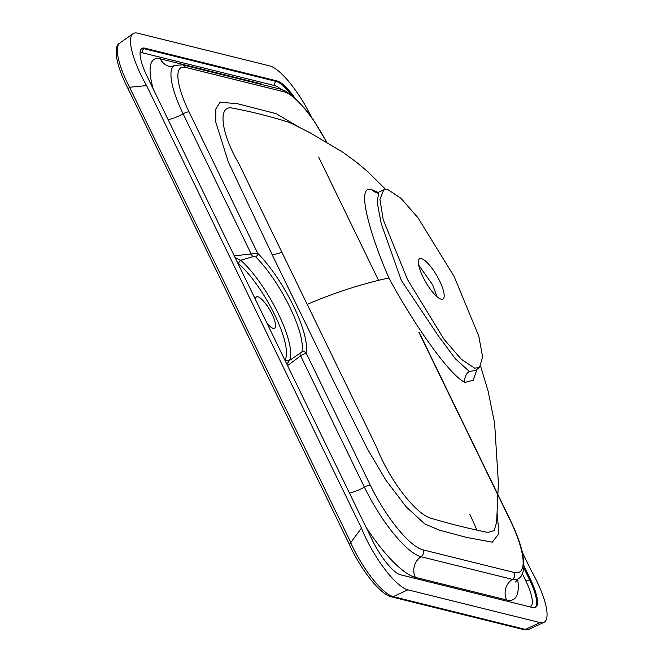 <?xml version="1.0" encoding="UTF-8"?>
<svg xmlns="http://www.w3.org/2000/svg" width="663" height="663" viewBox="0 0 663 663"><rect width="100%" height="100%" fill="white"/><g stroke="black" fill="none" stroke-linecap="round" stroke-linejoin="round"><path stroke-width="0.99" d="M418.693 265.117L432.724 284.966L436.958 296.659M387.938 189.643L401.049 198.353L418.013 217.829L454.122 276.454L478.794 336.149L482.606 356.951L479.515 367.534L474.609 368.139L461.299 359.247L444.069 339.34L407.579 279.678L383.231 219.735L379.932 199.43L383.744 189.842L387.938 189.643M376.319 192.684L378.772 192.146L377.197 202.248L381.233 223.729L401.33 280.391L438.086 335.536L455.406 358.832L469.321 371.413L475.189 370.592L479.515 367.534M284.999 360.349L285.264 359.404A3.1 2.942 -152.2 0 0 289.416 360.531L301.905 351.929A3.1 2.859 13 0 1 306.091 352.94L300.629 355.824L287.56 365.62M301.905 351.929A63.797 17.561 59.9 0 0 289.83 307.118A63.797 17.561 59.9 0 0 255.736 256.854L252.943 256.689L240.702 260.228A63.317 17.429 -120.1 0 1 278.294 313.657A63.317 17.429 -120.1 0 1 289.416 360.531L286.872 364.211M267.073 323.445A18.1 4.981 59.9 0 0 274.606 328.218A18.1 4.981 59.9 0 0 272.029 314.171A18.1 4.981 59.9 0 0 256.457 296.891A18.1 4.981 59.9 0 0 255.479 299.568M311.544 117.276A53.446 14.71 59.9 0 0 311.519 117.243A53.446 14.71 59.9 0 0 269.717 65.902L137.548 33.15A53.446 14.71 59.9 0 0 133.072 33.689A53.446 14.71 59.9 0 0 146.581 85.61L361.443 528.104A53.446 14.71 59.9 0 0 366.051 538.489A53.446 14.71 59.9 0 0 407.853 589.821L540.03 622.574A53.446 14.71 59.9 0 0 543.867 622.4A53.446 14.71 59.9 0 0 536.582 580.738A53.446 14.71 59.9 0 0 530.988 570.114L522.336 552.296M361.443 528.104L350.702 542.715A51.971 14.304 59.9 0 0 352.592 546.726A51.971 14.304 59.9 0 0 393.242 596.65L525.411 629.402A51.971 14.304 59.9 0 0 529.14 629.228L543.867 622.4M439.627 280.963A23.28 6.406 59.9 0 0 419.604 258.752A23.28 6.406 59.9 0 0 422.919 276.819A23.28 6.406 59.9 0 0 442.942 299.03A23.28 6.406 59.9 0 0 439.627 280.963M477.037 369.291L473.208 380.289L464.912 382.41C447.848 374.023 410.927 319.176 388.899 277.963C369.523 233.525 355.003 182.168 372.523 190.024L378.092 192.419M291.074 123.202L288.853 122.265C269.493 116.207 250.523 111.459 231.934 108.019C218.044 105.226 220.398 131.871 238.829 163.587L376.493 447.061C390.175 481.794 416.555 514.438 430.917 518.226C450.674 524.052 469.669 528.792 487.885 532.447L494.068 530.64L496.637 522.378M497.167 513.253L498.916 533.582L492.344 542.168L466.578 537.428L439.577 530.209L424.917 524.043L406.195 506.863L385.825 480.111L367.128 448.395L334.608 383.139L271.896 254.144L228.312 161.971L215.831 122.249L215.782 109.063L220.108 102.16L237.636 103.768L276.206 113.688L299.22 127.263M388.899 277.963C361.509 283.938 334.326 292.723 307.359 304.317M234.246 255.835L257.683 253.241A66.897 18.415 -120.1 0 1 306.091 352.94L370.335 485.241A67.27 18.514 59.9 0 0 422.953 549.859L514.281 572.492A67.27 18.514 59.9 0 0 509.955 519.833L418.867 332.246M294.679 97.693A36.208 9.962 59.9 0 0 277.018 80.927L144.841 48.175A36.208 9.962 59.9 0 0 142.023 48.407A36.208 9.962 59.9 0 0 147.178 76.518L372.241 540.022A36.208 9.962 59.9 0 0 400.56 574.796L532.729 607.548A36.208 9.962 59.9 0 0 535.555 607.316A36.208 9.962 59.9 0 0 530.4 579.205L523.994 566.011M285.264 359.404A60.217 16.575 59.9 0 0 274.689 314.826A60.217 16.575 59.9 0 0 238.945 264.015L237.561 262.656M469.735 514.239A93.102 25.625 -120.1 0 1 476.871 530.135M128.058 88.685L128.058 88.685C115.702 64.817 113 46.137 119.821 43.062A51.971 14.304 59.9 0 0 129.55 87.267L128.058 88.685L349.285 544.29C360.341 568.721 379.692 594.222 391.41 596.833A3.1 2.884 -76.1 0 0 393.242 596.65L407.853 589.821M349.517 544.472L350.702 542.715M129.55 87.267L350.843 542.533M146.581 85.61L129.766 87.234M255.736 256.854A3.1 2.064 -44.9 0 0 257.683 253.241L189.063 111.914A5.171 1.276 -25.9 0 0 183.121 113.821A62.09 17.089 -120.1 0 1 174.493 65.504C171.932 66.466 170.258 66.764 169.471 66.399A15.514 14.42 -76.1 0 1 160.297 58.816L259.059 83.289A77.588 21.349 -120.1 0 1 263.145 84.856M238.945 264.015A3.1 2.304 131.5 0 1 240.702 260.228L235.075 257.534M540.03 622.574L525.411 629.402A3.1 2.884 -76.1 0 1 523.579 629.585L391.41 596.833M469.321 371.413A10.343 9.564 -73.3 0 0 464.912 382.41M376.451 192.693A10.343 9.531 106.4 0 1 372.523 190.024M282.106 252.172A15.514 3.986 -25.7 0 1 271.896 254.144M349.351 492.882A15.514 3.829 154.1 0 0 364.393 487.148L300.629 355.824A3.1 0.721 61.4 0 1 300.016 353.628M515.424 582.015L518.275 578.749A72.433 19.931 -120.1 0 1 512.383 579.363L421.055 556.729A72.433 19.931 -120.1 0 1 364.393 487.148A5.171 1.276 -25.9 0 1 370.335 485.241M168.079 119.555A15.514 3.829 154.1 0 0 183.121 113.821L251.269 254.169A3.1 0.696 -120 0 0 252.943 256.689M277.018 80.927L276.156 81.425A36.208 9.962 -120.1 0 1 291.372 94.892M144.841 48.175L143.987 48.672L276.156 81.425A3.1 2.884 -76.1 0 0 274.888 85.626L142.719 52.874A33.1 9.108 59.9 0 0 140.084 53.115M141.617 48.697A36.208 9.962 -120.1 0 1 143.987 48.672A3.1 2.884 -76.1 0 0 142.719 52.874M530.4 579.205L529.538 579.711A36.208 9.962 -120.1 0 1 535.099 607.532M523.861 568.009L529.538 579.711A3.1 0.762 -25.9 0 1 525.842 580.929L522.386 573.818M529.986 606.869A33.1 9.108 59.9 0 0 525.842 580.929M280.839 89.24A33.1 9.108 59.9 0 0 274.888 85.626M153.261 89.049A77.588 21.349 -120.1 0 1 160.297 58.816M517.654 579.197A87.93 24.2 -120.1 0 1 506.681 599.974L415.345 577.349A87.93 24.2 -120.1 0 1 365.959 527.077M326.271 141.733A56.919 15.663 59.9 0 0 284.154 91.825L185.4 67.361A56.919 15.663 59.9 0 0 189.063 111.914M422.953 549.859A5.171 4.807 103.9 0 1 421.055 556.729A15.514 14.42 -76.1 0 0 415.345 577.349M514.281 572.492A5.171 4.807 103.9 0 1 512.383 579.363A15.514 14.42 -76.1 0 0 506.681 599.974M259.059 83.289A15.514 14.42 -76.1 0 0 259.382 83.919M509.955 519.833A5.171 1.276 -25.9 0 1 510.303 520.074L419.033 332.097M326.602 141.932L313.4 119.92L305.494 109.329L294.173 97.246L285.952 91.254L281.095 89.298L182.333 64.833A5.171 4.807 103.9 0 1 185.4 67.361M281.095 89.298A5.171 4.807 103.9 0 1 284.154 91.825M385.659 189.386L368.214 172.082L356.445 162.203L343.152 152.44L310.259 132.882L290.941 123.127M496.628 522.56L498.369 482.896L494.623 423.284L488.217 391.593L480.675 366.382M378.382 280.043L318.688 157.123M518.275 578.749C521.441 577.15 523.347 572.998 523.985 566.293L522.933 555.047C520.878 544.878 516.668 533.218 510.303 520.074M182.333 64.833L174.493 65.504M378.772 192.146L383.744 189.842M377.653 193.099L376.775 192.792M529.14 629.228L523.579 629.585M119.821 43.062L133.072 33.689"/></g></svg>
